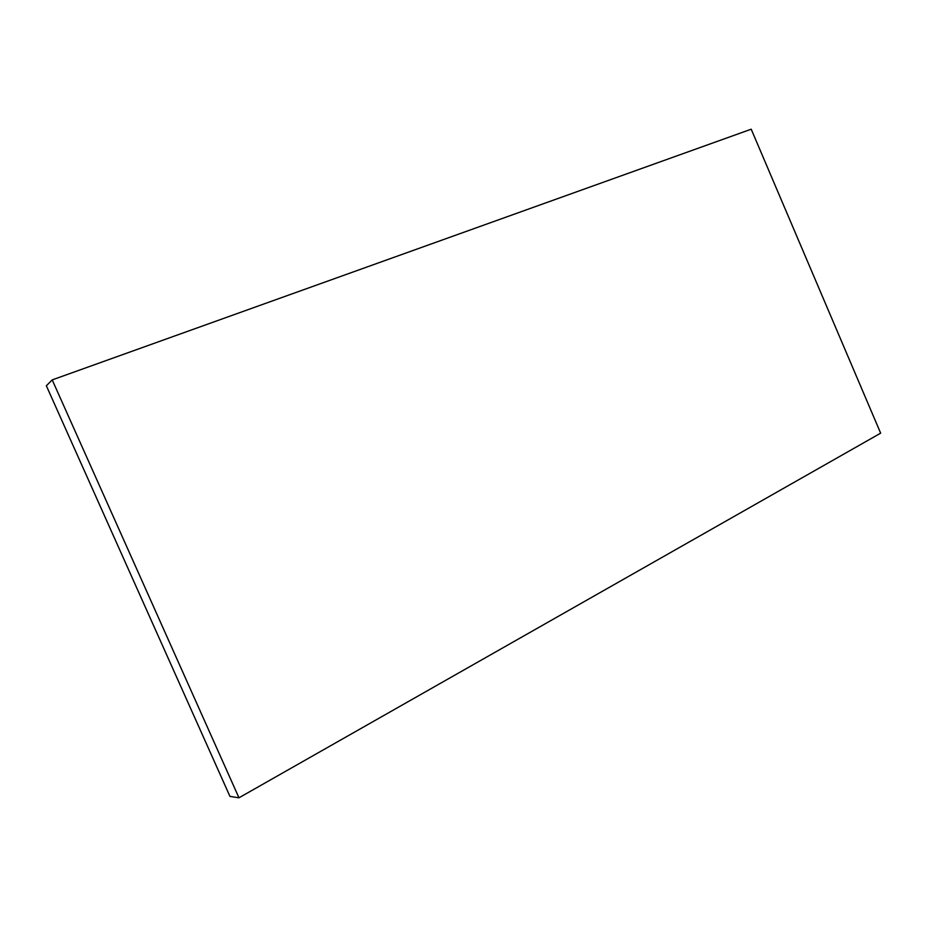<?xml version="1.0" encoding="UTF-8"?>
<svg xmlns="http://www.w3.org/2000/svg" width="927" height="927" viewBox="0 0 927 927"><rect width="100%" height="100%" fill="white"/><g stroke="black" fill="none" stroke-linecap="round" stroke-linejoin="round"><path stroke-width="1.39" d="M238.969 797.799L880.65 433.164L751.206 129.201L52.202 379.896L46.35 385.771L229.954 796.397L238.969 797.799L52.202 379.896"/></g></svg>

